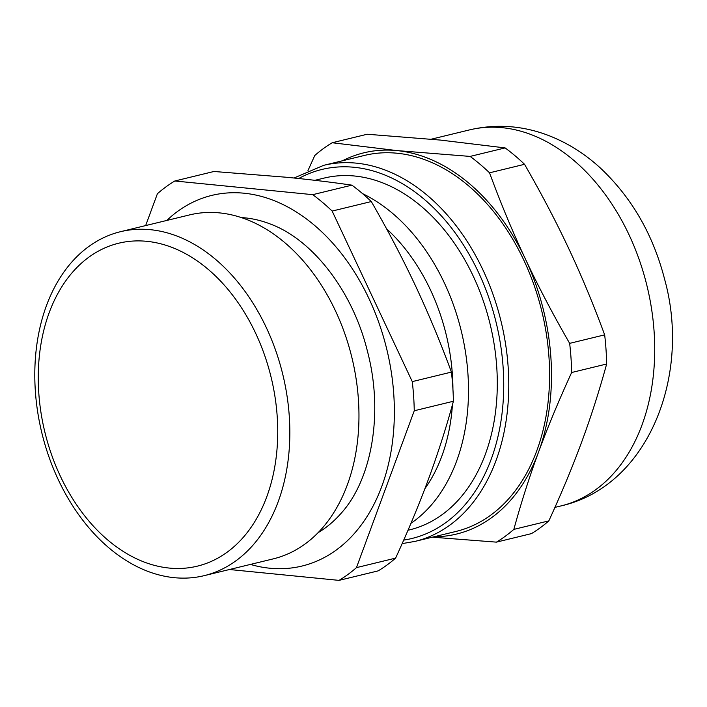 <?xml version="1.0" encoding="UTF-8"?>
<svg xmlns="http://www.w3.org/2000/svg" width="707" height="707" viewBox="0 0 707 707"><rect width="100%" height="100%" fill="white"/><g stroke="black" fill="none" stroke-linecap="round" stroke-linejoin="round"><path stroke-width="1.06" d="M166.719 220.46L171.916 215.847A190.74 133.596 76.3 0 1 384.528 340.624A190.74 133.596 76.3 0 1 269.712 568.207A190.74 133.596 76.3 0 1 257.048 566.157L250.322 564.442M318 532.733A165.853 116.169 -103.7 0 0 341.021 513.406C372.015 479.399 383.768 412.411 367.322 350.796C352.563 290.851 312.485 239.717 270.737 224.181A165.853 116.169 -103.7 0 0 241.405 217.57M407.992 530.25L409.627 529.852A181.01 126.783 -103.7 0 0 490.075 324.027A181.01 126.783 -103.7 0 0 324.133 178.076L314.889 180.32M432.366 537.179L496.42 542.136L531.425 533.626A218.463 153.012 -103.7 0 0 548.844 520.873L513.839 529.384C521.218 502.483 529.472 476.677 538.601 451.95C547.686 427.24 558.698 400.763 571.645 372.509L606.65 364.008C599.271 390.9 591.017 416.715 581.888 441.433C572.803 466.143 561.791 492.629 548.844 520.873M433.886 536.807A196.166 137.405 -103.7 0 0 538.601 451.95A196.166 137.405 -103.7 0 0 525.451 259.098C512.805 232.232 500.83 203.466 489.536 172.817L524.541 164.307C541.403 193.612 556.135 221.698 568.737 248.572C581.384 275.438 593.359 304.204 604.662 334.853L569.656 343.363C552.786 314.058 538.054 285.973 525.451 259.098A196.166 137.405 -103.7 0 0 397.016 150.591L332.202 142.743L367.207 134.242L440.311 140.066L505.125 147.913L470.12 156.415L397.016 150.591A196.166 137.405 -103.7 0 0 342.497 160.763M332.202 142.743A218.463 153.012 -103.7 0 0 314.774 155.496L307.96 170.608M571.645 372.509A218.463 153.012 -103.7 0 0 569.656 343.363M496.42 542.136A218.463 153.012 -103.7 0 0 513.839 529.384M489.536 172.817A218.463 153.012 -103.7 0 0 470.12 156.415M606.65 364.008A218.463 153.012 -103.7 0 0 604.662 334.853M524.541 164.307A218.463 153.012 -103.7 0 0 505.125 147.913M402.15 543.612L415.044 541.385L455.865 531.47A193.497 135.532 -103.7 0 0 541.862 311.442A193.497 135.532 -103.7 0 0 364.476 155.425L323.656 165.341L293.997 178.014M229.439 569.515L339.033 580.376A218.463 153.012 -103.7 0 0 356.461 567.633L414.258 410.758A218.463 153.012 -103.7 0 0 412.269 381.612L332.149 211.066A218.463 153.012 -103.7 0 0 312.741 194.664L174.815 180.992A218.463 153.012 -103.7 0 0 157.396 193.745L145.66 225.577M38.779 392.915A166.189 116.399 76.3 0 1 207.938 269.146A166.189 116.399 76.3 0 1 227.23 552.132A166.189 116.399 76.3 0 1 38.779 392.915M35.35 391.095A176.997 123.972 -103.7 0 0 204.111 575.675A176.997 123.972 -103.7 0 0 282.773 374.401A176.997 123.972 -103.7 0 0 120.508 231.693A176.997 123.972 -103.7 0 0 35.35 391.095M120.508 231.693L189.644 214.893A176.997 123.972 76.3 0 1 351.9 357.601A176.997 123.972 76.3 0 1 273.238 558.875L204.111 575.675M452.445 404.731A169.061 118.414 76.3 0 1 424.889 488.687A169.061 118.414 -103.7 0 0 452.436 404.74M452.931 389.133A169.061 118.414 -103.7 0 0 386.517 228.732A169.061 118.414 76.3 0 1 452.931 389.186M410.944 523.33A181.01 126.783 -103.7 0 0 465.833 354.384A181.01 126.783 -103.7 0 0 362.505 193.594M412.269 381.612L451.42 372.094A218.463 153.012 76.3 0 1 453.408 401.249C446.479 426.745 438.225 452.551 428.645 478.674C418.968 504.825 407.948 531.302 395.602 558.115A218.463 153.012 76.3 0 1 378.183 570.867L339.033 580.376M174.815 180.992L213.965 171.483L287.069 177.307C309.993 179.596 331.601 182.212 351.883 185.154A218.463 153.012 76.3 0 1 371.299 201.548C387.365 229.333 402.097 257.419 415.495 285.814C428.796 314.244 440.77 343.001 451.42 372.094M332.149 211.066L371.299 201.548M312.741 194.664L351.883 185.154M414.258 410.758L453.408 401.249M356.461 567.633L395.602 558.115M403.697 540.104A189.927 133.031 -103.7 0 0 493.062 310.992A189.927 133.031 -103.7 0 0 298.708 178.509M560.987 505.92C648.434 486.133 691.331 375.284 664.651 279.406C653.18 234.689 631.758 197.562 600.376 168.019C584.689 153.613 567.297 142.726 548.199 135.355C522.34 125.546 496.146 123.716 469.607 129.876A193.497 135.532 76.3 0 1 646.993 285.893A193.497 135.532 76.3 0 1 560.987 505.92L554.933 507.387M415.044 541.385A193.497 135.532 -103.7 0 0 501.051 321.358A193.497 135.532 -103.7 0 0 323.656 165.341M469.607 129.876L431.252 139.199"/></g></svg>
